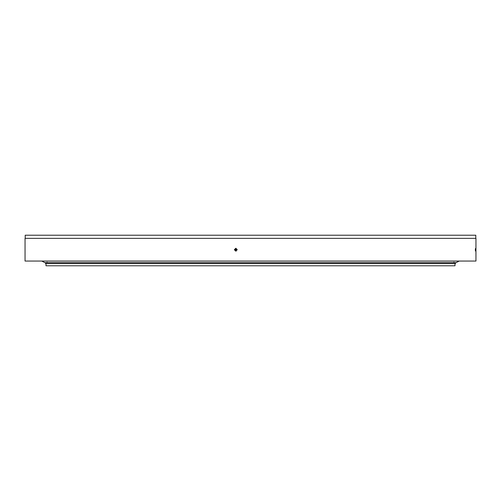 <?xml version="1.0" encoding="UTF-8"?>
<svg xmlns="http://www.w3.org/2000/svg" width="501" height="501" viewBox="0 0 501 501"><rect width="100%" height="100%" fill="white"/><g stroke="black" fill="none" stroke-linecap="round" stroke-linejoin="round"><path stroke-width="0.75" d="M46.004 263.576L46.004 265.78L454.996 265.78L454.996 263.576M455.472 262.649L455.472 263.576L45.528 263.576L45.528 262.649M475.368 249.711C475.436 247.882 475.499 247.882 475.555 249.711C475.499 251.54 475.436 251.54 475.368 249.711C475.436 247.882 475.499 247.882 475.555 249.711C475.499 251.54 475.436 251.54 475.368 249.711M236.234 248.377L235.22 249.711L236.234 251.045M234.343 249.711L235.752 248.296L237.167 249.711L235.752 251.133L234.343 249.711M25.207 238.37L25.207 235.22L475.793 235.22L475.793 238.37M25.05 238.37L475.95 238.37L475.95 261.059L25.05 261.059L25.05 238.37M41.752 261.059L44.902 262.649L456.098 262.649L459.248 261.059M237.155 249.936L235.245 249.936M237.155 249.492L235.245 249.492M47.107 262.161L46.618 262.649M453.893 262.161L454.382 262.649"/></g></svg>
